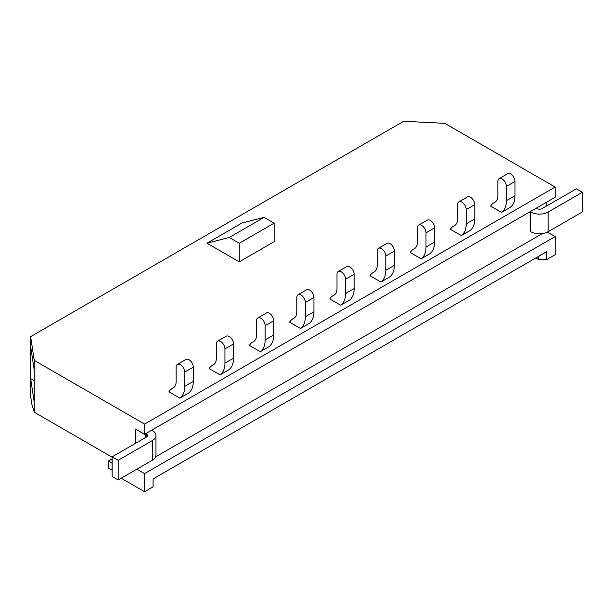 <?xml version="1.0" encoding="UTF-8"?>
<svg xmlns="http://www.w3.org/2000/svg" width="613" height="613" viewBox="0 0 613 613"><rect width="100%" height="100%" fill="white"/><g stroke="black" fill="none" stroke-linecap="round" stroke-linejoin="round"><path stroke-width="0.92" d="M546.16 202.451L546.16 206.244M144.584 424.089L555.14 187.057L444.808 123.351L403.676 121.274L30.65 336.644L34.251 360.39L144.584 424.089L144.584 434.303L135.603 429.115L135.603 443.283M542.359 233.591L155.618 456.877M145.656 437.475L145.656 433.682M530.145 211.7L530.743 212.052L530.743 231.706L530.076 231.323L530.076 211.738M34.251 412.235L31.845 404.274L30.65 396.381L30.65 378.589L34.251 402.327L34.251 412.235L112.148 457.206M546.627 251.713L153.097 478.914L153.097 486.806L144.584 491.726L144.584 473.619L555.14 236.58L555.14 254.694L546.627 259.606L546.627 251.713M206.979 243.2L241.829 223.078L264.08 217.347L229.224 237.469L206.979 243.2L239.277 261.851L274.134 241.729L274.134 223.155L264.08 217.347M179.87 398.105A26.535 15.325 -120 0 0 184.728 386.359L193.302 381.409A26.535 15.325 -120 0 1 188.444 393.155L179.87 398.105L168.95 391.799A26.574 15.34 -120 0 1 172.307 388.458L173.648 387.684M220.082 374.888A26.535 15.325 -120 0 0 224.94 363.149L233.515 358.191A26.535 15.325 -120 0 1 228.657 369.938L220.082 374.888L209.156 368.582A26.574 15.34 -120 0 1 212.519 365.241L213.853 364.474M260.287 351.67A26.535 15.325 -120 0 0 265.145 339.931L273.727 334.974A26.535 15.325 -120 0 1 268.869 346.72L260.287 351.67L249.368 345.372A26.574 15.34 -120 0 1 252.732 342.023L254.066 341.257M300.5 328.461A26.535 15.325 -120 0 0 305.358 316.714L313.94 311.764A26.535 15.325 -120 0 1 309.082 323.503L300.5 328.461L289.581 322.154A26.574 15.34 -120 0 1 292.945 318.814L294.278 318.04M340.713 305.243A26.535 15.325 -120 0 0 345.571 293.497L354.153 288.547A26.535 15.325 -120 0 1 349.295 300.286L340.713 305.243L329.794 298.937A26.574 15.34 -120 0 1 333.158 295.596L334.491 294.822M380.926 282.026A26.535 15.325 -120 0 0 385.784 270.279L394.358 265.329A26.535 15.325 -120 0 1 389.5 277.076L380.926 282.026L370.007 275.72A26.574 15.34 -120 0 1 373.363 272.379L374.704 271.605M421.139 258.809A26.535 15.325 -120 0 0 425.997 247.07L434.571 242.112A26.535 15.325 -120 0 1 429.713 253.859L421.139 258.809L410.212 252.502A26.574 15.34 -120 0 1 413.576 249.162L414.909 248.395M461.344 235.591A26.535 15.325 -120 0 0 466.209 223.852L474.784 218.895A26.535 15.325 -120 0 1 469.926 230.641L461.344 235.591L450.425 229.293A26.574 15.34 -120 0 1 453.789 225.944L455.122 225.178M501.557 212.382A26.535 15.325 -120 0 0 506.415 200.635L514.997 195.685A26.535 15.325 -120 0 1 510.139 207.424L501.557 212.382L490.638 206.075A26.574 15.34 -120 0 1 494.001 202.734L495.335 201.961M555.14 187.057L555.14 197.271L144.584 434.303M547.401 232.112L555.14 236.58M30.65 336.644L30.65 346.544L34.251 370.29L34.251 402.327M34.251 360.39L34.251 370.29M144.584 491.726L121.19 478.217M136.875 469.167L144.584 473.619M30.65 346.544L30.65 378.589L34.251 380.665M239.277 261.851L239.277 243.277L274.134 223.155M239.277 243.277L229.224 237.469M538.589 256.357L538.589 259.606L546.627 259.606M535.77 257.981L538.589 259.606M184.728 386.359L184.728 372.122A6.069 3.502 -120 0 0 182.076 366.015A6.069 3.502 -120 0 0 177.402 364.39A6.069 3.502 -120 0 0 176.146 367.172L176.146 381.409A14.405 8.314 60 0 1 173.165 388.006A14.405 8.314 60 0 1 172.866 388.167A26.574 15.34 -120 0 0 172.307 388.458M193.302 381.409L193.302 367.172A6.069 3.502 -120 0 0 190.658 361.065A6.069 3.502 -120 0 0 185.984 359.44L177.402 364.39M224.94 363.149L224.94 348.904A6.069 3.502 -120 0 0 222.289 342.805A6.069 3.502 -120 0 0 217.615 341.18A6.069 3.502 -120 0 0 216.358 343.954L216.358 358.191A14.405 8.314 60 0 1 213.378 364.789A14.405 8.314 60 0 1 213.079 364.95A26.574 15.34 -120 0 0 212.519 365.241M233.515 358.191L233.515 343.954A6.069 3.502 -120 0 0 230.871 337.847A6.069 3.502 -120 0 0 226.197 336.223L217.615 341.18M265.145 339.931L265.145 325.695A6.069 3.502 -120 0 0 262.502 319.588A6.069 3.502 -120 0 0 257.828 317.963A6.069 3.502 -120 0 0 256.571 320.737L256.571 334.974A14.405 8.314 60 0 1 253.59 341.571A14.405 8.314 60 0 1 253.284 341.732A26.574 15.34 -120 0 0 252.732 342.023M273.727 334.974L273.727 320.737A6.069 3.502 -120 0 0 271.076 314.63A6.069 3.502 -120 0 0 266.402 313.005L257.828 317.963M305.358 316.714L305.358 302.477A6.069 3.502 -120 0 0 302.715 296.37A6.069 3.502 -120 0 0 298.041 294.746A6.069 3.502 -120 0 0 296.784 297.52L296.784 311.764A14.405 8.314 60 0 1 293.796 318.354A14.405 8.314 60 0 1 293.497 318.515A26.574 15.34 -120 0 0 292.945 318.814M313.94 311.764L313.94 297.52A6.069 3.502 -120 0 0 311.289 291.42A6.069 3.502 -120 0 0 306.615 289.796L298.041 294.746M345.571 293.497L345.571 279.26A6.069 3.502 -120 0 0 342.928 273.153A6.069 3.502 -120 0 0 338.253 271.528A6.069 3.502 -120 0 0 336.997 274.31L336.997 288.547A14.405 8.314 60 0 1 334.008 295.144A14.405 8.314 60 0 1 333.71 295.297A26.574 15.34 -120 0 0 333.158 295.596M354.153 288.547L354.153 274.31A6.069 3.502 -120 0 0 351.502 268.203A6.069 3.502 -120 0 0 346.828 266.578L338.253 271.528M385.784 270.279L385.784 256.042A6.069 3.502 -120 0 0 383.133 249.935A6.069 3.502 -120 0 0 378.459 248.311A6.069 3.502 -120 0 0 377.202 251.092L377.202 265.329A14.405 8.314 60 0 1 374.221 271.927A14.405 8.314 60 0 1 373.922 272.088A26.574 15.34 -120 0 0 373.363 272.379M394.358 265.329L394.358 251.092A6.069 3.502 -120 0 0 391.715 244.985A6.069 3.502 -120 0 0 387.041 243.361L378.459 248.311M425.997 247.07L425.997 232.825A6.069 3.502 -120 0 0 423.345 226.726A6.069 3.502 -120 0 0 418.671 225.101A6.069 3.502 -120 0 0 417.415 227.875L417.415 242.112A14.405 8.314 60 0 1 414.434 248.709A14.405 8.314 60 0 1 414.135 248.87A26.574 15.34 -120 0 0 413.576 249.162M434.571 242.112L434.571 227.875A6.069 3.502 -120 0 0 431.927 221.768A6.069 3.502 -120 0 0 427.253 220.144L418.671 225.101M466.209 223.852L466.209 209.615A6.069 3.502 -120 0 0 463.558 203.508A6.069 3.502 -120 0 0 458.884 201.884A6.069 3.502 -120 0 0 457.627 204.658L457.627 218.895A14.405 8.314 60 0 1 454.647 225.492A14.405 8.314 60 0 1 454.34 225.653A26.574 15.34 -120 0 0 453.789 225.944M474.784 218.895L474.784 204.658A6.069 3.502 -120 0 0 472.14 198.558A6.069 3.502 -120 0 0 467.466 196.926L458.884 201.884M506.415 200.635L506.415 186.398A6.069 3.502 -120 0 0 503.771 180.291A6.069 3.502 -120 0 0 499.097 178.667A6.069 3.502 -120 0 0 497.84 181.44L497.84 195.685A14.405 8.314 60 0 1 494.852 202.275A14.405 8.314 60 0 1 494.553 202.436A26.574 15.34 -120 0 0 494.001 202.734M514.997 195.685L514.997 181.44A6.069 3.502 -120 0 0 512.345 175.341A6.069 3.502 -120 0 0 507.671 173.717L499.097 178.667M112.148 458.869L108.394 461.037L108.394 468.003L112.148 470.171M108.394 461.037L112.148 463.206M145.718 433.644L146.323 433.996A3.793 2.191 180 0 1 147.434 435.544A3.793 2.191 180 0 1 146.323 437.092L112.148 456.823L118.179 460.302L152.353 440.571A12.321 7.111 0 0 0 155.963 435.544A12.321 7.111 0 0 0 152.353 430.51L151.756 430.165M112.148 456.823L112.148 476.477L118.179 479.964L152.353 460.225A12.321 7.111 0 0 0 155.963 455.198L155.963 435.544M118.179 460.302L118.179 479.964M530.743 212.052A12.321 7.111 0 0 0 548.168 212.052L582.35 192.313L576.32 188.835L542.137 208.566A3.793 2.191 180 0 1 536.773 208.566L536.176 208.221M582.35 192.313L582.35 211.975L548.168 231.706A12.321 7.111 0 0 1 530.743 231.706M184.728 372.122L193.302 367.172M172.866 388.167L173.456 387.822M224.94 348.904L233.515 343.954M213.079 364.95L213.661 364.605M265.145 325.695L273.727 320.737M253.284 341.732L253.874 341.395M305.358 302.477L313.94 297.52M293.497 318.515L294.087 318.178M345.571 279.26L354.153 274.31M333.71 295.297L334.3 294.96M385.784 256.042L394.358 251.092M373.922 272.088L374.512 271.743M425.997 232.825L434.571 227.875M414.135 248.87L414.717 248.526M466.209 209.615L474.784 204.658M454.34 225.653L454.93 225.316M506.415 186.398L514.997 181.44M494.553 202.436L495.143 202.098M146.323 433.996L146.323 437.092M152.353 440.571L152.353 460.225M548.168 212.052L548.168 231.706"/></g></svg>
